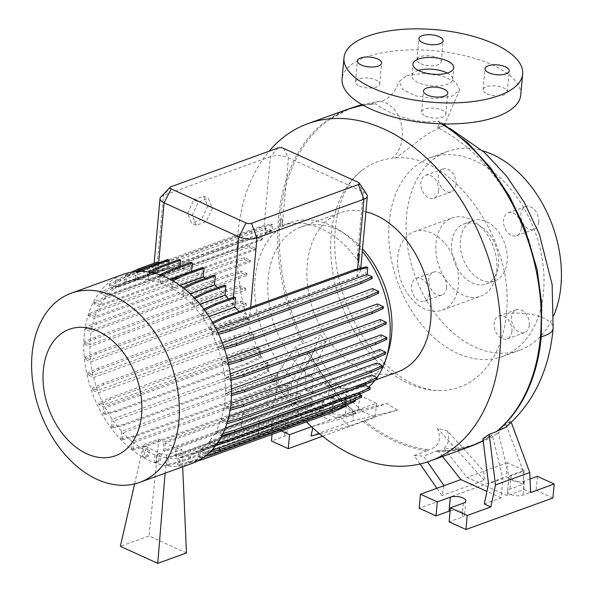 <?xml version="1.0" encoding="UTF-8"?>
<svg xmlns="http://www.w3.org/2000/svg" width="593" height="593" viewBox="0 0 593 593"><rect width="100%" height="100%" fill="white"/><g stroke="black" fill="none" stroke-linecap="round" stroke-linejoin="round"><path stroke-width="0.44" stroke-dasharray="2.96 2.22" d="M406.724 75.682L423.269 73.332L441.889 75.808L455.743 82.042L459.708 89.817L451.925 96.244L435.017 98.653L416.019 95.97L402.462 89.387L399.304 81.434L406.724 75.682M437.656 127.688L439.628 123.055A176.232 121.973 70.1 0 1 516.043 210.1C495.555 171.547 469.426 144.077 437.656 127.688L443.742 125.486L426.723 134.522L395.865 157.886L391.973 158.375A30.117 21.407 84.3 0 0 401.15 123.559A30.117 21.407 84.3 0 0 377.867 101.677A30.117 21.407 84.3 0 0 374.146 102.522A30.117 21.407 84.3 0 0 370.721 104.242A178.953 123.863 -109.9 0 0 331.02 118.481A178.953 123.863 -109.9 0 0 280.074 217.846A178.953 123.863 -109.9 0 0 304.142 343.088C308.938 342.087 314.431 339.226 320.613 334.519L305.313 370.432L271.031 382.848L295.803 346.379L304.142 343.088M418.339 70.426A20.503 8.295 5.2 0 0 411.839 75.719A20.503 8.295 5.2 0 0 418.347 82.612A20.503 8.295 5.2 0 0 440.073 85.859A20.503 8.295 5.2 0 0 452.681 79.432A20.503 8.295 5.2 0 0 447.248 73.05M446.64 287.598A12.171 8.428 70.1 0 1 441.896 295.003A12.171 8.428 70.1 0 1 432.697 291.452A12.171 8.428 70.1 0 1 428.865 279.511A12.171 8.428 70.1 0 1 433.609 272.105A12.171 8.428 70.1 0 1 442.808 275.656A12.171 8.428 70.1 0 1 446.64 287.598M429.243 293.891A12.171 8.428 70.1 0 1 424.506 301.296A12.171 8.428 70.1 0 1 415.308 297.753A12.171 8.428 70.1 0 1 411.475 285.811A12.171 8.428 70.1 0 1 416.212 278.406A12.171 8.428 70.1 0 1 425.418 281.949A12.171 8.428 70.1 0 1 429.243 293.891M529.297 325.194A12.171 8.428 70.1 0 1 524.56 332.599A12.171 8.428 70.1 0 1 515.361 329.056A12.171 8.428 70.1 0 1 511.529 317.114A12.171 8.428 70.1 0 1 516.266 309.709A12.171 8.428 70.1 0 1 525.472 313.252A12.171 8.428 70.1 0 1 529.297 325.194M511.907 331.494A12.171 8.428 70.1 0 1 507.163 338.899A12.171 8.428 70.1 0 1 497.964 335.349A12.171 8.428 70.1 0 1 494.139 323.415A12.171 8.428 70.1 0 1 498.876 316.01A12.171 8.428 70.1 0 1 508.075 319.553A12.171 8.428 70.1 0 1 511.907 331.494M538.689 222.041A12.171 8.428 70.1 0 1 533.945 229.447A12.171 8.428 70.1 0 1 524.746 225.896A12.171 8.428 70.1 0 1 520.921 213.962A12.171 8.428 70.1 0 1 525.657 206.557A12.171 8.428 70.1 0 1 534.856 210.1A12.171 8.428 70.1 0 1 538.689 222.041M521.291 228.342A12.171 8.428 70.1 0 1 516.555 235.747A12.171 8.428 70.1 0 1 507.356 232.197A12.171 8.428 70.1 0 1 503.524 220.255A12.171 8.428 70.1 0 1 508.26 212.85A12.171 8.428 70.1 0 1 517.467 216.401A12.171 8.428 70.1 0 1 521.291 228.342M456.024 184.438A12.171 8.428 70.1 0 1 451.288 191.843A12.171 8.428 70.1 0 1 442.081 188.3A12.171 8.428 70.1 0 1 438.257 176.358A12.171 8.428 70.1 0 1 442.993 168.953A12.171 8.428 70.1 0 1 452.192 172.496A12.171 8.428 70.1 0 1 456.024 184.438M438.635 190.738A12.171 8.428 70.1 0 1 433.891 198.144A12.171 8.428 70.1 0 1 424.692 194.6A12.171 8.428 70.1 0 1 420.86 182.659A12.171 8.428 70.1 0 1 425.604 175.254A12.171 8.428 70.1 0 1 434.802 178.797A12.171 8.428 70.1 0 1 438.635 190.738M425.47 116.08A12.171 4.929 5.2 0 0 438.368 118.007A12.171 4.929 5.2 0 0 445.854 114.19A12.171 4.929 5.2 0 0 441.993 110.09A12.171 4.929 5.2 0 0 429.087 108.163A12.171 4.929 5.2 0 0 421.608 111.981A12.171 4.929 5.2 0 0 425.47 116.08M486.964 93.805A12.171 4.929 5.2 0 0 499.862 95.732A12.171 4.929 5.2 0 0 507.349 91.915A12.171 4.929 5.2 0 0 503.487 87.823A12.171 4.929 5.2 0 0 490.581 85.896A12.171 4.929 5.2 0 0 483.102 89.713A12.171 4.929 5.2 0 0 486.964 93.805M420.83 63.725A12.171 4.929 5.2 0 0 433.735 65.653A12.171 4.929 5.2 0 0 441.214 61.835A12.171 4.929 5.2 0 0 437.352 57.743A12.171 4.929 5.2 0 0 424.455 55.816A12.171 4.929 5.2 0 0 416.968 59.634A12.171 4.929 5.2 0 0 420.83 63.725M359.336 86A12.171 4.929 5.2 0 0 372.241 87.927A12.171 4.929 5.2 0 0 379.728 84.11A12.171 4.929 5.2 0 0 375.866 80.011A12.171 4.929 5.2 0 0 362.96 78.083A12.171 4.929 5.2 0 0 355.474 81.901A12.171 4.929 5.2 0 0 359.336 86M306.514 421.897A179.405 124.174 70.1 0 1 238.052 232.79A179.405 124.174 70.1 0 1 269.081 151.215M439.628 123.055L439.331 121.506L437.804 121.357C423.202 123.789 402.899 118.059 393.241 113.863C383.715 109.423 377.956 106.08 375.962 103.827L362.916 105.109M516.043 210.1L528.571 238.964L537.11 269.385M388.193 352.049A84.577 58.537 70.1 0 1 358.691 386.028A84.577 58.537 70.1 0 1 294.765 361.389A84.577 58.537 70.1 0 1 268.162 278.428A84.577 58.537 70.1 0 1 301.088 226.986A84.577 58.537 70.1 0 1 345.504 234.198A84.577 58.537 70.1 0 1 362.538 248.801M397.784 371.87A84.577 58.537 70.1 0 1 333.859 347.231A84.577 58.537 70.1 0 1 307.263 264.27A84.577 58.537 70.1 0 1 340.182 212.828A84.577 58.537 70.1 0 1 365.911 211.797M368.794 386.97A92.271 63.866 70.1 0 1 353.851 395.968A92.271 63.866 70.1 0 1 284.114 369.083A92.271 63.866 70.1 0 1 255.094 278.577A92.271 63.866 70.1 0 1 291.007 222.449A92.271 63.866 70.1 0 1 339.47 230.314A92.271 63.866 70.1 0 1 362.316 251.239M191.917 463.467A100.595 69.626 70.1 0 1 115.887 434.158A100.595 69.626 70.1 0 1 84.243 335.49A100.595 69.626 70.1 0 1 123.403 274.3M397.725 257.11A41.651 28.827 70.1 0 1 413.936 231.774A41.651 28.827 70.1 0 1 445.417 243.908A41.651 28.827 70.1 0 1 458.515 284.759A41.651 28.827 70.1 0 1 442.304 310.095A41.651 28.827 70.1 0 1 410.823 297.96A41.651 28.827 70.1 0 1 397.725 257.11M395.865 157.886C453.045 152.772 515.436 241.151 506.281 314.142A119.934 83.013 70.1 0 1 441.518 390.542A119.934 83.013 70.1 0 1 331.228 234.509A119.934 83.013 70.1 0 1 361.826 170.48A119.934 83.013 70.1 0 1 391.973 158.375M435.988 243.249A41.651 28.827 70.1 0 1 452.2 217.913A41.651 28.827 70.1 0 1 483.68 230.047A41.651 28.827 70.1 0 1 496.778 270.905A41.651 28.827 70.1 0 1 480.567 296.233A41.651 28.827 70.1 0 1 449.086 284.099A41.651 28.827 70.1 0 1 435.988 243.249M389.23 221.982A105.724 73.176 70.1 0 1 430.385 157.671A105.724 73.176 70.1 0 1 510.284 188.47A105.724 73.176 70.1 0 1 543.536 292.171A105.724 73.176 70.1 0 1 502.382 356.482A105.724 73.176 70.1 0 1 422.483 325.676A105.724 73.176 70.1 0 1 389.23 221.982M553.869 315.32A105.724 73.176 70.1 0 1 519.779 350.181A105.724 73.176 70.1 0 1 439.873 319.375A105.724 73.176 70.1 0 1 406.62 215.682A105.724 73.176 70.1 0 1 447.774 151.371A105.724 73.176 70.1 0 1 482.65 150.815M507.156 261.409A32.037 22.171 70.1 0 1 494.688 280.897A32.037 22.171 70.1 0 1 470.471 271.564A32.037 22.171 70.1 0 1 460.398 240.143A32.037 22.171 70.1 0 1 472.866 220.655A32.037 22.171 70.1 0 1 497.082 229.988A32.037 22.171 70.1 0 1 507.156 261.409M498.461 264.56A32.037 22.171 70.1 0 1 485.993 284.047A32.037 22.171 70.1 0 1 461.777 274.715A32.037 22.171 70.1 0 1 451.703 243.293A32.037 22.171 70.1 0 1 464.171 223.806A32.037 22.171 70.1 0 1 488.387 233.138A32.037 22.171 70.1 0 1 498.461 264.56M552.921 498.001L536.087 490.344L523.041 495.066A8.969 3.632 -174.8 0 1 510.41 494.295A8.969 3.632 -174.8 0 1 507.564 491.278A8.969 3.632 -174.8 0 1 509.95 489.114L522.996 484.392L506.163 476.735L419.192 508.231M530.038 478.996L524.316 481.064A8.969 3.632 -174.8 0 1 511.685 480.293A8.969 3.632 -174.8 0 1 508.838 477.276A8.969 3.632 -174.8 0 1 511.225 475.112L524.264 470.382L507.43 462.725L506.163 476.735M322.585 436.24L375.228 417.175L358.394 409.518L345.348 414.24A8.969 3.632 -174.8 0 1 332.717 413.469A8.969 3.632 -174.8 0 1 329.871 410.452A8.969 3.632 -174.8 0 1 332.258 408.288L345.304 403.559L328.47 395.902L241.507 427.397L258.34 435.054L271.379 430.333A8.969 3.632 -174.8 0 1 281.349 430.207A8.969 3.632 -174.8 0 1 286.864 434.12A8.969 3.632 -174.8 0 1 284.477 436.285L271.431 441.014M420.037 463.993L414.166 455.535L427.412 450.739A179.405 124.174 70.1 0 1 362.664 421.282L364.332 420.733C373.219 417.413 384.249 413.899 397.414 410.186L353.302 420.696L352.924 411.712L376.503 403.173L359.669 395.516L346.623 400.238A8.969 3.632 -174.8 0 1 333.992 399.467A8.969 3.632 -174.8 0 1 331.146 396.443A8.969 3.632 -174.8 0 1 333.533 394.278L346.579 389.557L329.745 381.899L306.158 390.439L305.313 370.432M520.743 95.043A89.706 36.299 5.2 0 0 492.286 64.867A89.706 36.299 5.2 0 0 397.221 50.657A89.706 36.299 5.2 0 0 342.079 78.78M386.777 339.374L381.047 336.772L225.384 393.144A92.271 63.866 70.1 0 1 224.999 399.519A92.271 63.866 70.1 0 1 224.213 405.901L229.98 408.533L230.04 410.297M89.936 344.622L84.206 342.013L95.377 337.024L226.385 289.577L239.876 285.641L245.606 288.242L89.936 344.622A92.271 63.866 70.1 0 1 90.321 338.255A92.271 63.866 70.1 0 1 91.114 331.865L85.34 329.234L85.503 327.403L96.674 322.414L227.682 274.967L241.173 271.031L247.073 273.714A92.271 63.866 -109.9 0 0 246.777 275.486L91.114 331.865M247.073 273.714L91.411 330.086A92.271 63.866 70.1 0 1 94.331 318.345L88.639 315.758L88.809 313.927L99.972 308.938L230.981 261.491L244.472 257.555L250.557 260.32A92.271 63.866 -109.9 0 0 249.994 261.973L94.331 318.345M250.557 260.32L94.887 316.692A92.271 63.866 70.1 0 1 99.446 306.366L93.85 303.824L94.013 301.993L105.183 296.997L236.192 249.549L249.683 245.613L255.961 248.474A92.271 63.866 -109.9 0 0 255.109 249.994L99.446 306.366M255.961 248.474L100.291 304.846A92.271 63.866 70.1 0 1 106.288 296.285L100.803 293.787L100.966 291.956L112.136 286.96L243.145 239.52L256.636 235.577L263.151 238.542A92.271 63.866 -109.9 0 0 261.958 239.906L106.288 296.285M263.151 238.542L107.481 294.921A92.271 63.866 70.1 0 1 114.649 288.391L109.297 285.959L109.46 284.121L120.631 279.133L251.64 231.685L265.13 227.749L270.734 230.299L115.064 286.671L115.642 280.341L117.11 281.008L129.571 275.093L155.729 265.62A12.816 5.189 -174.8 0 1 157.101 265.004L260.438 227.586L272.78 224.628L272.231 230.662A92.271 63.866 -109.9 0 0 270.312 232.011L114.649 288.391M272.231 230.662L265.049 233.257L265.679 226.385M358.884 262.217L359.625 254.086L358.884 262.217A92.271 63.866 -109.9 0 0 357.535 260.268L357.097 259.652A92.271 63.866 -109.9 0 0 282.275 225.614L282.001 225.711A92.271 63.866 -109.9 0 0 281.905 225.748A92.271 63.866 -109.9 0 0 280.422 226.318L265.049 233.257M239.157 311.481L249.927 315.194L356.897 276.457L360.544 270.749L358.691 262.284M208.958 316.514L203.221 318.589A92.271 63.866 70.1 0 1 210.033 329.886L210.641 323.207L212.109 323.874L213.124 323.393M372.048 278.636L367.215 276.442A92.271 63.866 -109.9 0 0 365.696 273.514L210.033 329.886M367.215 276.442L211.553 332.814A92.271 63.866 70.1 0 1 216.912 344.985L223.05 347.78L222.886 349.611L224.502 349.144M222.331 343.028L216.912 344.985M378.549 293.238L373.427 290.904A92.271 63.866 -109.9 0 0 372.574 288.613M373.427 290.904L217.764 347.283A92.271 63.866 70.1 0 1 221.73 360.336L227.764 363.079L227.593 364.91L228.661 364.599M227.201 358.357L221.73 360.336M383.263 308.538L377.904 306.099A92.271 63.866 -109.9 0 0 377.393 303.957M377.904 306.099L222.242 362.479A92.271 63.866 70.1 0 1 224.591 375.918L230.529 378.616L230.366 380.447L231.018 380.254M230.277 373.857L224.591 375.918M386.028 324.075L380.484 321.547A92.271 63.866 -109.9 0 0 380.261 319.538M380.484 321.547L224.814 377.926A92.271 63.866 70.1 0 1 225.422 391.254L231.277 393.922L231.114 395.753L231.485 395.642M231.515 389.052L225.422 391.254M381.047 336.772A92.271 63.866 -109.9 0 0 381.091 334.882M217.631 287.612A92.271 63.866 70.1 0 1 223.665 293.579L192.354 304.913L192.992 297.931L194.815 298.435M190.108 293.75L183.215 296.248A92.271 63.866 70.1 0 1 192.354 304.913M230.959 403.462L224.213 405.901M385.48 353.984L379.579 351.301A92.271 63.866 -109.9 0 0 379.876 349.529M379.579 351.301L223.917 407.68A92.271 63.866 70.1 0 1 220.996 419.421L226.682 422.008L226.778 423.765M228.772 416.605L220.996 419.421M382.181 367.46L376.095 364.695A92.271 63.866 -109.9 0 0 376.659 363.042M376.095 364.695L220.433 421.074A92.271 63.866 70.1 0 1 215.882 431.4L221.478 433.943L221.308 435.773L221.886 435.61M225.281 427.99L215.882 431.4M376.978 379.401L370.692 376.54A92.271 63.866 -109.9 0 0 371.544 375.021M370.692 376.54L215.029 432.92A92.271 63.866 70.1 0 1 209.032 441.481L214.518 443.979L214.355 445.81L215.77 445.395M221.085 437.115L209.032 441.481M370.017 389.438L363.502 386.473A92.271 63.866 -109.9 0 0 364.695 385.109M363.502 386.473L207.839 442.845A92.271 63.866 70.1 0 1 200.679 449.375L206.03 451.814L205.86 453.645L209.314 452.637M354.421 394.352L198.759 450.732L198.21 456.758L210.404 453.741L341.412 406.294L353.873 400.386L354.421 394.352A92.271 63.866 -109.9 0 0 356.341 393.003L200.679 449.375M198.759 450.732A92.271 63.866 70.1 0 1 190.561 455.076L189.864 462.74L188.396 462.073L200.597 459.056L331.606 411.609L344.066 405.694L344.644 399.304A92.271 63.866 -109.9 0 0 344.748 399.267A92.271 63.866 -109.9 0 0 346.23 398.696L190.561 455.076M344.644 399.304L188.982 455.676A92.271 63.866 70.1 0 1 179.761 457.915L179.079 465.446L177.611 464.779L189.804 461.762L320.813 414.314L333.273 408.399L333.881 401.72A92.271 63.866 -109.9 0 0 335.43 401.543L179.761 457.915M333.881 401.72L178.219 458.1A92.271 63.866 70.1 0 1 168.308 458.048L167.634 465.461L166.166 464.793L178.367 461.777L309.376 414.329L321.836 408.414L322.466 401.491A92.271 63.866 -109.9 0 0 323.978 401.676L168.308 458.048M322.466 401.491L166.796 457.87A92.271 63.866 70.1 0 1 156.552 455.483L155.885 462.785L154.417 462.117L158.754 461.05L160.221 461.717L161.444 453.712L156.552 455.483M176.884 448.123L176.655 456.669L299.094 412.32L311.555 406.413L310.087 405.745L310.739 398.592A92.271 63.866 -109.9 0 0 312.222 399.104L176.884 448.123L181.918 449.576L166.589 455.127L161.444 453.712M310.739 398.592L175.409 447.604L175.187 455.995L297.627 411.653L310.087 405.745M165.18 442.941L164.958 451.384L287.39 407.043L299.85 401.135L298.383 400.46L299.057 393.1A92.271 63.866 -109.9 0 0 300.51 393.93L165.18 442.941L175.409 447.604M299.057 393.1L163.72 442.111L163.49 450.717L285.922 406.375L298.383 400.46M148.28 447.7L143.387 449.472L142.72 456.84L147.049 455.772L148.28 447.7L143.558 444.654L158.887 439.102L163.72 442.111M143.387 449.472A92.271 63.866 70.1 0 1 133.536 442.682L132.884 449.783L131.416 449.109L143.617 446.092L274.626 398.644L287.086 392.736L287.775 385.146A92.271 63.866 -109.9 0 0 289.199 386.302L133.536 442.682M287.775 385.146L132.113 441.518A92.271 63.866 70.1 0 1 122.966 432.853L122.328 439.836L120.861 439.168L133.062 436.151L264.07 388.704L276.531 382.789L277.242 374.954A92.271 63.866 -109.9 0 0 278.628 376.473L122.966 432.853M277.242 374.954L121.572 431.326A92.271 63.866 70.1 0 1 113.456 421.126L112.833 427.976L111.365 427.308L123.559 424.291L254.567 376.844L267.028 370.929L267.769 362.797A92.271 63.866 -109.9 0 0 269.118 364.747L113.456 421.126M267.769 362.797L112.107 419.177A92.271 63.866 70.1 0 1 105.287 407.88L104.679 414.559L103.212 413.892L115.413 410.875L246.421 363.427L258.882 357.512L259.519 350.522L103.849 406.894L98.772 404.589L98.942 402.751L110.105 397.762L241.114 350.315L254.605 346.379L259.438 348.573A92.271 63.866 -109.9 0 0 260.957 351.501L105.287 407.88M259.438 348.573L103.768 404.952A92.271 63.866 70.1 0 1 98.408 392.781L92.271 389.986L92.434 388.156L103.605 383.16L234.613 335.712L248.104 331.776L253.226 334.111A92.271 63.866 -109.9 0 0 254.078 336.401L98.408 392.781M253.226 334.111L97.556 390.483A92.271 63.866 70.1 0 1 93.59 377.43L87.564 374.687L87.727 372.856L98.898 367.86L229.906 320.413L243.397 316.477L248.749 318.915A92.271 63.866 -109.9 0 0 249.26 321.058L93.59 377.43M248.749 318.915L93.079 375.287A92.271 63.866 70.1 0 1 90.729 361.856L84.792 359.15L84.955 357.32L96.125 352.331L227.134 304.884L240.625 300.94L246.177 303.468A92.271 63.866 -109.9 0 0 246.399 305.477L90.729 361.856M246.177 303.468L90.507 359.847A92.271 63.866 70.1 0 1 89.899 346.512L84.043 343.851L84.206 342.013M245.606 288.242A92.271 63.866 -109.9 0 0 245.561 290.133L89.899 346.512M377.074 377.541A92.271 63.866 70.1 0 1 375.072 380.246M158.368 262.914L157.916 270.653A92.271 63.866 70.1 0 1 166.87 268.51L135.56 279.852L136.242 272.32L137.709 272.995L141.112 271.379M157.649 270.749L126.339 282.09A92.271 63.866 70.1 0 1 135.56 279.852M205.4 278.273A92.271 63.866 70.1 0 1 213.095 283.75L181.784 295.084L182.436 287.99L184.119 288.554M179.946 285.389L171.933 288.294A92.271 63.866 70.1 0 1 181.784 295.084M155.729 265.62L155.047 273.099L153.239 273.136L156.211 271.298L124.76 282.691L125.457 275.026L126.924 275.693L135.567 271.594M155.047 273.099L116.562 287.034A92.271 63.866 70.1 0 1 124.76 282.691M168.879 263.233L168.412 268.332A92.271 63.866 70.1 0 1 178.315 268.377L147.012 279.718L147.687 272.306L149.154 272.973L150.526 272.32M168.412 268.332L137.102 279.674A92.271 63.866 70.1 0 1 147.012 279.718M180.057 266.109L179.835 268.562A92.271 63.866 70.1 0 1 190.079 270.949L158.768 282.283L159.435 274.982L161.452 275.382M179.835 268.562L148.524 279.896A92.271 63.866 70.1 0 1 158.768 282.283M158.754 461.05L159.947 453.208L149.725 448.538L144.84 450.302L144.188 457.507L142.72 456.84M159.947 453.208L155.069 454.972A92.271 63.866 70.1 0 1 144.84 450.302M191.569 271.461A92.271 63.866 70.1 0 1 201.783 276.123L170.48 287.464L171.132 280.259L172.852 280.808M170.035 279.251L160.251 282.794A92.271 63.866 70.1 0 1 170.48 287.464M228.394 299.013A92.271 63.866 70.1 0 1 232.738 304.691L233.182 305.299L201.865 316.64L202.487 309.791L203.955 310.458L204.585 310.161M199.93 304.202L193.748 306.44A92.271 63.866 70.1 0 1 201.865 316.64M196.231 225.296L192.273 215.444L198.351 201.954L208.395 198.314L212.353 208.173L206.268 221.656L196.231 225.296L191.554 223.168L187.596 213.317L192.273 215.444M160.799 196.965A12.816 5.189 -174.8 0 1 163.438 195.416L270.401 156.671A12.816 5.189 -174.8 0 1 288.45 157.775L363.272 191.813A12.816 5.189 -174.8 0 1 366.852 194.467M357.52 260.268L358.142 253.419L359.44 254.13M280.274 226.37L280.978 218.691L282.587 219.321L282.009 225.711L282.587 219.321L281.119 218.654L280.422 226.318M157.041 262.188L156.211 271.298M233.939 297.004L233.182 305.299M224.428 285.144L223.665 293.579M167.686 259.541L166.87 268.51M179.123 259.519L178.315 268.377M190.872 262.195L190.079 270.949M202.576 267.473L201.783 276.123M213.873 275.204L213.095 283.75M147.049 455.772L148.517 456.44L149.725 448.538M134.596 483.91L143.558 444.654M166.589 455.127L165.113 473.177M182.674 466.817L181.918 449.576M186.454 552.958L149.051 535.939L120.349 546.331M158.887 439.102L149.051 535.939M164.958 451.384L163.49 450.717M176.655 456.669L175.187 455.995M362.664 421.282L349.418 426.085L319.568 433.802M349.418 426.085L341.435 418.806L356.282 413.462L329.975 420.022L289.762 401.728L272.906 407.836L266.361 404.856L271.031 382.848M311.503 426.708L341.435 418.806M329.975 420.022L313.119 426.122L312.748 427.864M356.282 413.462A179.071 123.944 70.1 0 1 308.871 351.523L299.272 355.192L277.176 387.726L272.906 407.836M299.272 355.192L295.803 346.379M289.762 401.728L291.511 382.529L277.176 387.726M295.848 399.519L297.597 380.328L314.957 349.321A179.071 123.944 70.1 0 0 362.367 411.26L336.068 417.813L295.848 399.519L312.711 393.418L311.933 375.132L297.597 380.328M266.361 404.856L242.782 413.395L259.615 421.052L272.654 416.33A8.969 3.632 -174.8 0 1 282.624 416.204A8.969 3.632 -174.8 0 1 288.139 420.118A8.969 3.632 -174.8 0 1 285.752 422.283L272.706 427.004L281.43 430.978M272.706 427.004L272.031 434.38M259.615 421.052L258.34 435.054M242.782 413.395L241.507 427.397M329.745 381.899L328.47 395.902M346.579 389.557L345.304 403.559M359.669 395.516L358.394 409.518M376.503 403.173L375.228 417.175M353.302 420.696L311.021 436.011M306.158 390.439L312.711 393.418M336.068 417.813L352.924 411.712L387.185 403.544L362.367 411.26M291.511 382.529L308.871 351.523M314.957 349.321L325.92 342.294L311.933 375.132M397.414 410.186L387.185 403.544M325.92 342.294L320.613 334.519M414.166 455.535L423.558 456.165L427.546 461.91M444.053 485.682L441.955 495.563L436.893 488.276M508.957 476.468L523.293 471.279L524.064 489.559L507.208 495.666L508.957 476.468L498.394 432.764L505.911 424.165L510.758 421.015L511.277 422.409M484.266 503.976L501.122 497.868L502.871 478.677L488.536 483.866M450.124 510.847A8.969 3.632 -174.8 0 1 459.686 511.203A8.969 3.632 -174.8 0 1 464.556 514.954A8.969 3.632 -174.8 0 1 462.169 517.118L449.123 521.84M537.362 476.342L536.087 490.344M524.264 470.382L522.996 484.392M501.122 497.868L486.935 491.412M442.571 456.514L437.842 450.561A179.071 123.944 -109.9 0 0 454.668 449.776A179.071 123.944 -109.9 0 0 492.309 434.965L502.871 478.677M507.208 495.666L466.995 477.372L443.927 448.36A179.071 123.944 -109.9 0 0 494.421 435.381A179.071 123.944 -109.9 0 0 498.394 432.764M507.43 462.725L466.995 477.372M524.064 489.559L530.616 492.538M427.412 450.739L428.257 449.813C438.783 447.241 441.852 440.11 437.478 428.413L447.537 431L483.851 471.265L484.236 480.248L441.955 495.563M484.236 480.248L437.478 428.413M437.842 450.561L423.558 456.165M447.537 431C449.857 438.449 448.656 444.239 443.927 448.36M482.924 438.738L491.145 435.685L483.162 440.651A179.405 124.174 70.1 0 0 490.678 435.929L492.309 434.965M523.293 471.279L505.911 424.165M510.758 421.015L505.532 427.442M522.633 400.216A178.953 123.863 -109.9 0 1 497.23 430.918L496.119 431.837M193.748 306.44L194.46 298.598M183.215 296.248L183.904 288.658M171.933 288.294L172.6 280.926M160.251 282.794L160.903 275.649M148.524 279.896L149.154 272.973M137.102 279.674L137.709 272.995M126.339 282.09L126.924 275.693M116.562 287.034L117.11 281.008M115.064 286.671L109.46 284.121M107.481 294.921L100.966 291.956M100.291 304.846L94.013 301.993M94.887 316.692L88.809 313.927M91.411 330.086L85.503 327.403M90.507 359.847L84.955 357.32M93.079 375.287L87.727 372.856M97.556 390.483L92.434 388.156M103.768 404.952L98.942 402.751M103.849 406.894L103.212 413.892M112.107 419.177L111.365 427.308M121.572 431.326L120.861 439.168M132.113 441.518L131.416 449.109M155.069 454.972L154.417 462.117M166.796 457.87L166.166 464.793M178.219 458.1L177.611 464.779M188.982 455.676L188.396 462.073M361.53 397.266L355.919 394.716L200.256 451.095L199.678 457.425L198.21 456.758M200.256 451.095L205.86 453.645M207.839 442.845L214.355 445.81M215.029 432.92L221.308 435.773M220.433 421.074L226.519 423.839M223.917 407.68L229.817 410.363M225.384 393.144L231.114 395.753M224.814 377.926L230.366 380.447M222.242 362.479L227.593 364.91M217.764 347.283L222.886 349.611M211.553 332.814L216.378 335.015L218.698 334.333M216.208 329.159L211.471 330.872L216.549 333.184L216.378 335.015M211.471 330.872L212.109 323.874M203.221 318.589L203.955 310.458M437.263 450.621A178.953 123.863 -109.9 0 0 451.154 450.206A178.953 123.863 -109.9 0 0 491.79 435.025M364.332 420.733A178.953 123.863 -109.9 0 0 428.257 449.813M308.434 351.612A178.953 123.863 -109.9 0 0 355.904 413.61M362.953 105.131A179.405 124.174 70.1 0 1 375.962 103.827L370.721 104.242M187.596 213.317L193.674 199.826L198.351 201.954M193.674 199.826L203.718 196.187L208.395 198.314M203.718 196.187L207.676 206.045L212.353 208.173M207.676 206.045L201.598 219.529L206.268 221.656M201.598 219.529L191.554 223.168M299.85 401.135L300.51 393.93M287.39 407.043L285.922 406.375M311.555 406.413L312.222 399.104M299.094 412.32L297.627 411.653M144.188 457.507L148.517 456.44M155.885 462.785L160.221 461.717M147.687 272.306L148.398 271.972M171.132 280.259L171.54 280.066M159.435 274.982L159.821 274.796M182.436 287.99L183.037 287.701M136.242 272.32L138.147 271.416M192.992 297.931L193.918 297.493M202.487 309.791L203.836 309.153M109.297 285.959L120.461 280.963L251.469 233.516L264.96 229.58L270.312 232.011M120.461 280.963L120.631 279.133M251.469 233.516L251.64 231.685M264.96 229.58L265.13 227.749M115.642 280.341L128.103 274.426L259.111 226.978L271.312 223.961L270.734 230.299M271.312 223.961L272.78 224.628M128.103 274.426L129.571 275.093M259.111 226.978L260.438 227.586M125.457 275.026L131.572 272.128M358.142 253.419L357.535 260.268M358.157 253.419L359.625 254.086M366.304 266.835L365.696 273.514M210.641 323.207L212.509 322.325M216.549 333.184L217.972 332.769M93.85 303.824L105.013 298.828L236.021 251.388L249.512 247.444L255.109 249.994M105.013 298.828L105.183 296.997M236.021 251.388L236.192 249.549M249.512 247.444L249.683 245.613M84.792 359.15L95.962 354.162L226.971 306.714L240.454 302.778L246.399 305.477M95.962 354.162L96.125 352.331M226.971 306.714L227.134 304.884M240.454 302.778L240.625 300.94M104.679 414.559L116.88 411.542L247.889 364.095L260.349 358.179L260.957 351.501M116.88 411.542L115.413 410.875M247.889 364.095L246.421 363.427M260.349 358.179L258.882 357.512M98.772 404.589L109.942 399.593L240.951 352.146L254.441 348.21L259.519 350.522M254.441 348.21L254.605 346.379M109.942 399.593L110.105 397.762M240.951 352.146L241.114 350.315M84.043 343.851L95.214 338.855L226.222 291.408L239.705 287.472L245.561 290.133M95.214 338.855L95.377 337.024M226.222 291.408L226.385 289.577M239.705 287.472L239.876 285.641M100.803 293.787L111.966 288.798L242.982 241.351L256.465 237.415L261.958 239.906M111.966 288.798L112.136 286.96M242.982 241.351L243.145 239.52M256.465 237.415L256.636 235.577M132.884 449.783L145.085 446.759L276.093 399.319L288.554 393.404L289.199 386.302M145.085 446.759L143.617 446.092M276.093 399.319L274.626 398.644M288.554 393.404L287.086 392.736M179.079 465.446L191.272 462.429L322.281 414.981L334.741 409.066L335.43 401.543M191.272 462.429L189.804 461.762M322.281 414.981L320.813 414.314M334.741 409.066L333.273 408.399M214.518 443.979L217.401 443.141M359.165 394.286L356.341 393.003M206.03 451.814L211.805 450.124M211.871 454.408L210.404 453.741M199.678 457.425L205.371 456.017M342.887 406.961L341.412 406.294M355.348 401.053L353.873 400.386M355.444 399.986L355.919 394.716M226.682 422.008L227.386 421.801M227.764 363.079L228.298 362.923M85.34 329.234L96.511 324.245L227.519 276.798L241.003 272.862L246.777 275.486M96.511 324.245L96.674 322.414M227.519 276.798L227.682 274.967M241.003 272.862L241.173 271.031M92.271 389.986L103.434 384.99L234.45 337.55L247.933 333.607L254.078 336.401M103.434 384.99L103.605 383.16M234.45 337.55L234.613 335.712M247.933 333.607L248.104 331.776M345.593 405.679L346.23 398.696M189.864 462.74L198.181 460.679M202.065 459.723L200.597 459.056M333.073 412.276L331.606 411.609M345.534 406.361L344.066 405.694M221.478 433.943L222.916 433.52M88.639 315.758L99.809 310.769L230.818 263.322L244.309 259.386L249.994 261.973M99.809 310.769L99.972 308.938M230.818 263.322L230.981 261.491M244.309 259.386L244.472 257.555M87.564 374.687L98.727 369.698L229.736 322.251L243.226 318.315L249.26 321.058M98.727 369.698L98.898 367.86M229.736 322.251L229.906 320.413M243.226 318.315L243.397 316.477M112.833 427.976L125.027 424.959L256.035 377.511L268.496 371.596L269.118 364.747M125.027 424.959L123.559 424.291M256.035 377.511L254.567 376.844M268.496 371.596L267.028 370.929M122.328 439.836L134.529 436.819L265.538 389.371L277.998 383.456L278.628 376.473M134.529 436.819L133.062 436.151M265.538 389.371L264.07 388.704M277.998 383.456L276.531 382.789M167.634 465.461L179.835 462.444L310.843 414.996L323.304 409.081L323.978 401.676M179.835 462.444L178.367 461.777M310.843 414.996L309.376 414.329M323.304 409.081L321.836 408.414M223.05 347.78L223.954 347.52M302.726 343.866A179.405 124.174 70.1 0 1 278.517 218.135A179.405 124.174 70.1 0 1 348.358 109.008M437.804 121.357A179.405 124.174 70.1 0 1 441.911 123.878M511.225 475.112L509.95 489.114M333.533 394.278L332.258 408.288M171.043 186.721L163.438 195.416L157.101 265.004M278.013 147.983L270.401 156.671L264.033 226.696M358.239 182.347L363.272 191.813L357.097 259.652M357.572 268.992L356.897 276.457M283.424 148.317L288.45 157.775L282.275 225.614M158.635 262.818L157.916 270.653M250.646 307.322L249.927 315.194M233.42 297.189L232.738 304.691M285.752 422.283L284.477 436.285M272.654 416.33L271.379 430.333M346.623 400.238L345.348 414.24M524.316 481.064L523.041 495.066M463.444 503.109L462.169 517.118M506.281 314.142A30.117 12.186 -174.8 0 1 507.134 313.979A30.117 12.186 -174.8 0 1 512.797 313.267A30.117 12.186 -174.8 0 1 519.305 313.111A30.117 12.186 -174.8 0 1 525.153 313.482A30.117 12.186 -174.8 0 1 530.905 314.305A30.117 12.186 -174.8 0 1 536.176 315.506A30.117 12.186 -174.8 0 1 553.15 328.255M470.538 446.381A179.405 124.174 70.1 0 1 436.389 451.518M354.266 414.159A179.405 124.174 70.1 0 1 307.018 352.39M459.708 89.817L444.794 123.937M444.342 124.612L443.742 125.486L450.08 128.503M361.923 104.546L382.759 100.573C386.769 99.024 393.203 96.022 399.304 81.434M452.681 79.432L453.741 67.758M424.506 301.296L441.896 295.003M507.163 338.899L524.56 332.599M516.555 235.747L533.945 229.447M433.891 198.144L451.288 191.843M445.854 114.19L447.767 93.183M507.349 91.915L509.261 70.908M441.214 61.835L443.127 40.828M379.728 84.11L381.633 63.103M301.088 226.986L340.182 212.828M345.504 234.198L339.47 230.314M413.936 231.774L452.2 217.913M430.385 157.671L447.774 151.371M485.993 284.047L494.688 280.897M508.838 477.276L507.564 491.278M331.146 396.443L329.871 410.452M281.905 225.748L291.007 222.449M344.748 399.267L353.851 395.968M360.774 268.199L360.544 270.749M154.136 263.24L153.231 273.136M288.139 420.118L286.864 434.12M465.831 500.944L464.556 514.954M464.171 223.806L472.866 220.655M502.382 356.482L519.779 350.181M442.304 310.095L480.567 296.233M358.691 386.028L376.859 379.453M443.245 123.915L439.331 121.506M451.154 450.206L454.668 449.776M331.02 118.481L350.663 108.215M361.826 170.48C354.095 176.291 347.631 185.409 342.435 197.847C336.268 213.169 333.792 231.381 335.023 252.477C336.179 269.467 339.908 286.375 346.216 303.216C352.212 319.004 359.951 333.296 369.432 346.097C383.753 364.895 398.993 377.83 415.144 384.901C424.796 389.03 433.587 390.913 441.518 390.542M499.121 432.282L494.421 435.381M355.474 81.901L357.386 60.894M416.968 59.634L418.88 38.627M483.102 89.713L485.007 68.706M421.608 111.981L423.521 90.974M425.604 175.254L442.993 168.953M508.26 212.85L525.657 206.557M498.876 316.01L516.266 309.709M416.212 278.406L433.609 272.105M411.839 75.719L412.906 64.044"/><path stroke-width="0.89" d="M419.407 70.945A20.503 8.295 5.2 0 0 441.14 74.192A20.503 8.295 5.2 0 0 453.741 67.758A20.503 8.295 5.2 0 0 447.241 60.864A20.503 8.295 5.2 0 0 425.507 57.617A20.503 8.295 5.2 0 0 412.906 64.044A20.503 8.295 5.2 0 0 419.407 70.945M447.248 73.05A20.503 8.295 5.2 0 0 446.173 72.531A20.503 8.295 5.2 0 0 418.339 70.426M427.383 95.073A12.171 4.929 5.2 0 0 440.28 97A12.171 4.929 5.2 0 0 447.767 93.183A12.171 4.929 5.2 0 0 443.905 89.083A12.171 4.929 5.2 0 0 431 87.156A12.171 4.929 5.2 0 0 423.521 90.974A12.171 4.929 5.2 0 0 427.383 95.073M488.877 72.798A12.171 4.929 5.2 0 0 501.774 74.725A12.171 4.929 5.2 0 0 509.261 70.908A12.171 4.929 5.2 0 0 505.399 66.816A12.171 4.929 5.2 0 0 492.494 64.889A12.171 4.929 5.2 0 0 485.007 68.706A12.171 4.929 5.2 0 0 488.877 72.798M422.742 42.718A12.171 4.929 5.2 0 0 435.647 44.645A12.171 4.929 5.2 0 0 443.127 40.828A12.171 4.929 5.2 0 0 439.265 36.736A12.171 4.929 5.2 0 0 426.367 34.809A12.171 4.929 5.2 0 0 418.88 38.627A12.171 4.929 5.2 0 0 422.742 42.718M361.248 64.993A12.171 4.929 5.2 0 0 374.153 66.92A12.171 4.929 5.2 0 0 381.633 63.103A12.171 4.929 5.2 0 0 377.771 59.003A12.171 4.929 5.2 0 0 364.873 57.076A12.171 4.929 5.2 0 0 357.386 60.894A12.171 4.929 5.2 0 0 361.248 64.993M269.081 151.215A179.405 124.174 70.1 0 1 307.893 123.663A179.405 124.174 70.1 0 1 443.482 175.936A179.405 124.174 70.1 0 1 499.914 351.908A179.405 124.174 70.1 0 1 430.073 461.035A179.405 124.174 70.1 0 1 306.514 421.897M443.245 123.915L467.951 143.061L490.315 167.5L509.498 196.261L524.746 228.223L537.11 269.385L541.728 303.564L541.276 336.661A178.953 123.863 -109.9 0 1 522.633 400.216C515.569 412.75 506.926 423.18 496.704 431.504L489.195 434.343L495.481 484.948L490.811 506.956L484.266 503.976L488.536 483.866L482.924 438.738L489.195 434.343M362.538 248.801A84.577 58.537 70.1 0 1 391.61 334.585A84.577 58.537 70.1 0 1 388.193 352.049L386.036 358.898A92.271 63.866 70.1 0 1 377.074 377.541M365.911 211.797A84.577 58.537 70.1 0 1 430.711 320.428A84.577 58.537 70.1 0 1 397.784 371.87L376.859 379.453M362.316 251.239A92.271 63.866 70.1 0 1 389.771 339.841A92.271 63.866 70.1 0 1 386.036 358.898M32.066 354.384A100.595 69.626 70.1 0 1 71.227 293.194A100.595 69.626 70.1 0 1 147.257 322.503A100.595 69.626 70.1 0 1 178.893 421.178A100.595 69.626 70.1 0 1 139.74 482.368A100.595 69.626 70.1 0 1 63.71 453.059A100.595 69.626 70.1 0 1 32.066 354.384M71.227 293.194L123.403 274.3A100.595 69.626 70.1 0 1 199.433 303.609A100.595 69.626 70.1 0 1 231.077 402.276A100.595 69.626 70.1 0 1 191.917 463.467L139.74 482.368M43.319 370.165A67.305 46.58 70.1 0 1 98.015 331.213A67.305 46.58 70.1 0 1 141.557 414.848A67.305 46.58 70.1 0 1 86.86 453.801A67.305 46.58 70.1 0 1 43.319 370.165M482.65 150.815A105.724 73.176 70.1 0 1 560.934 285.87A105.724 73.176 70.1 0 1 553.869 315.32M343.992 57.773L342.079 78.78A89.706 36.299 5.2 0 0 370.536 108.956A89.706 36.299 5.2 0 0 465.601 123.166A89.706 36.299 5.2 0 0 520.743 95.043L522.655 74.036A89.706 36.299 5.2 0 0 494.199 43.86A89.706 36.299 5.2 0 0 399.133 29.65A89.706 36.299 5.2 0 0 343.992 57.773A89.706 36.299 5.2 0 0 372.448 87.949A89.706 36.299 5.2 0 0 467.514 102.159A89.706 36.299 5.2 0 0 522.655 74.036M204.585 310.161L216.415 304.55L235.584 297.604L234.717 307.181L239.157 311.481M234.717 307.181L208.958 316.514M223.954 347.52L236.54 343.844L367.549 296.396L378.719 291.408L372.574 288.613L222.331 343.028M228.298 362.923L241.247 359.143L372.256 311.696L383.426 306.7L377.393 303.957L227.201 358.357M230.847 378.519L244.019 374.68L375.028 327.232L386.199 322.236L380.261 319.538L230.277 373.857M231.529 393.848L244.768 389.979L375.777 342.539L386.947 337.543L381.091 334.882L231.515 389.052M183.037 287.701L194.897 282.075L196.365 282.742L215.341 275.871L214.518 284.907A92.271 63.866 70.1 0 1 217.631 287.612M214.518 284.907L190.108 293.75M230.336 408.429L243.471 404.596L374.479 357.149L385.65 352.153L379.876 349.529L230.959 403.462M227.386 421.801L240.172 418.072L371.181 370.625L382.352 365.629L376.659 363.042L228.772 416.605M222.916 433.52L234.961 430.007L365.97 382.559L377.141 377.571L371.544 375.021L225.281 427.99M217.401 443.141L228.008 440.043L359.017 392.596L370.188 387.6L364.695 385.109L221.085 437.115M375.072 380.246A92.271 63.866 70.1 0 1 368.794 386.97M171.54 280.066L183.593 274.344L185.06 275.011L204.044 268.14L203.236 276.953A92.271 63.866 70.1 0 1 205.4 278.273M203.236 276.953L179.946 285.389M159.821 274.796L171.896 269.066L173.364 269.733L192.34 262.862L191.561 271.453A92.271 63.866 70.1 0 1 191.569 271.461L170.035 279.251M193.918 297.493L205.452 292.023L206.92 292.69L225.896 285.811L225.051 295.099A92.271 63.866 70.1 0 1 228.394 299.013M225.051 295.099L199.93 304.202M359.314 183.141L366.852 194.467A12.816 5.189 -174.8 0 1 367.334 196.12A12.816 5.189 -174.8 0 1 363.924 199.218L256.954 237.956A12.816 5.189 -174.8 0 1 238.912 236.852L164.091 202.813A12.816 5.189 -174.8 0 1 160.028 198.507A12.816 5.189 -174.8 0 1 160.799 196.965L170.258 187.188A3.84 1.557 5.2 0 0 171.244 188.937L246.058 222.975A3.84 1.557 5.2 0 0 251.469 223.302L358.439 184.564A3.84 1.557 5.2 0 0 359.314 183.141A3.84 1.557 5.2 0 0 358.239 182.347L283.424 148.317A3.84 1.557 5.2 0 0 278.013 147.983L171.043 186.721A3.84 1.557 5.2 0 0 170.258 187.188M158.368 262.907A12.816 5.189 -174.8 0 1 157.041 262.188L137.917 269.118L139.385 269.785L158.368 262.914M235.584 297.604A12.816 5.189 -174.8 0 1 233.939 297.004L214.948 303.883L216.415 304.55M225.896 285.811L224.428 285.144L205.452 292.023M169.153 260.208L167.686 259.541L148.702 266.413L150.17 267.08L169.153 260.208L168.879 263.233M180.591 260.186L179.123 259.519L160.147 266.398L161.615 267.065L180.591 260.186L180.057 266.109M192.34 262.862L190.872 262.195L171.896 269.066M204.044 268.14L202.576 267.473L183.593 274.344M215.341 275.871L213.873 275.204L194.897 282.075M165.113 473.177L157.76 563.35L120.349 546.331L134.596 483.91M157.76 563.35L186.454 552.958L182.674 466.817M319.568 433.802L311.021 436.011L312.748 427.864M272.031 434.38L271.431 441.014L288.265 448.671L322.585 436.24M281.43 430.978L289.54 434.669L288.265 448.671M289.54 434.669L311.503 426.708M436.893 488.276L420.037 463.993M427.546 461.91L444.053 485.682L420.467 494.221L437.3 501.878L450.346 497.156A8.969 3.632 -174.8 0 1 460.316 497.03A8.969 3.632 -174.8 0 1 465.831 500.944A8.969 3.632 -174.8 0 1 463.444 503.109L450.398 507.838L467.232 515.495L490.811 506.956M450.398 507.838L449.123 521.84L465.957 529.497L552.921 498.001L554.196 483.999L537.362 476.342L530.038 478.996M420.467 494.221L419.192 508.231L436.025 515.888L449.071 511.159A8.969 3.632 -174.8 0 1 450.124 510.847M467.232 515.495L465.957 529.497M511.277 422.409L529.764 472.532L530.616 492.538L554.196 483.999M529.764 472.532L495.481 484.948M437.3 501.878L436.025 515.888M486.935 491.412L460.909 479.574L444.053 485.682M460.909 479.574L442.571 456.514M541.276 336.661A30.117 12.186 -174.8 0 0 545.137 335.527A30.117 12.186 -174.8 0 0 553.15 328.263A30.117 12.186 -174.8 0 1 553.15 328.263C549.274 370.336 533.396 403.396 505.532 427.442L497.445 430.903M148.398 271.972L160.147 266.398M150.526 272.32L161.615 267.065M172.852 280.808L185.06 275.011M161.452 275.382L173.364 269.733M184.119 288.554L196.365 282.742M138.147 271.416L148.702 266.413M141.112 271.379L150.17 267.08M194.815 298.435L206.92 292.69M203.836 309.153L214.948 303.883M131.572 272.128L137.917 269.118M135.567 271.594L139.385 269.785M218.698 334.333L229.869 331.079L360.878 283.632L372.048 278.636L372.211 276.805L367.141 274.492L216.208 329.159M212.509 322.325L223.101 317.299L354.11 269.852L366.304 266.835L367.779 267.502L367.141 274.492M217.972 332.769L230.04 329.241L229.869 331.079M230.04 329.241L361.048 281.794L360.878 283.632M361.048 281.794L372.211 276.805M213.124 323.393L224.569 317.967L355.578 270.519L367.779 267.502M223.101 317.299L224.569 317.967M354.11 269.852L355.578 270.519M215.77 445.395L227.845 441.874L358.854 394.427L370.017 389.438L370.188 387.6M228.008 440.043L227.845 441.874M359.017 392.596L358.854 394.427M231.485 395.642L244.598 391.817L375.606 344.37L386.777 339.374L386.947 337.543M244.768 389.979L244.598 391.817M375.777 342.539L375.606 344.37M211.805 450.124L219.514 447.871L350.522 400.431L361.693 395.435L359.165 394.286M205.371 456.017L211.871 454.408L342.887 406.961L355.348 401.053L355.444 399.986M361.693 395.435L361.53 397.266L350.359 402.262L219.351 449.709L209.314 452.637M219.514 447.871L219.351 449.709M350.522 400.431L350.359 402.262M226.778 423.765L240.002 419.903L371.01 372.456L382.181 367.46L382.352 365.629M240.172 418.072L240.002 419.903M371.181 370.625L371.01 372.456M228.661 364.599L241.084 360.974L372.093 313.527L383.263 308.538L383.426 306.7M241.247 359.143L241.084 360.974M372.256 311.696L372.093 313.527M198.181 460.679L202.065 459.723L333.073 412.276L345.534 406.361L345.593 405.679M221.886 435.61L234.798 431.837L365.807 384.39L376.978 379.401L377.141 377.571M234.961 430.007L234.798 431.837M365.97 382.559L365.807 384.39M231.018 380.254L243.849 376.511L374.858 329.063L386.028 324.075L386.199 322.236M244.019 374.68L243.849 376.511M375.028 327.232L374.858 329.063M224.502 349.144L236.377 345.675L367.386 298.227L378.549 293.238L378.719 291.408M236.54 343.844L236.377 345.675M367.549 296.396L367.386 298.227M230.04 410.297L243.308 406.427L374.316 358.98L385.48 353.984L385.65 352.153M243.471 404.596L243.308 406.427M374.479 357.149L374.316 358.98M441.911 123.878A179.405 124.174 70.1 0 1 540.379 337.254A179.405 124.174 70.1 0 1 496.119 431.837M307.893 123.663L348.358 109.008A179.405 124.174 70.1 0 1 362.953 105.131M358.439 184.564L363.924 199.218L357.572 268.992M171.244 188.937L164.091 202.813L158.635 262.818M251.469 223.302L256.954 237.956L250.646 307.322M246.058 222.975L238.912 236.852L233.42 297.189M450.346 497.156L449.071 511.159M483.162 440.621A179.405 124.174 70.1 0 1 470.538 446.381L483.162 440.651M444.794 123.937L444.342 124.612M367.334 196.12L360.774 268.199M160.028 198.507L154.136 263.24M553.15 328.255L552.127 284.484L539.356 234.242L524.331 202.495L506.563 176.091L484.333 152.305L450.08 128.503M430.073 461.035L470.538 446.381M348.358 109.008L362.916 105.109M350.663 108.215L361.923 104.546"/></g></svg>
